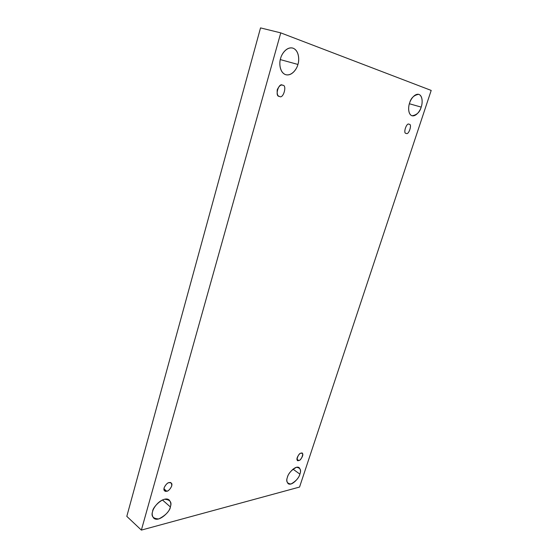 <?xml version="1.0" encoding="UTF-8"?>
<svg xmlns="http://www.w3.org/2000/svg" width="558" height="558" viewBox="0 0 558 558"><rect width="100%" height="100%" fill="white"/><g stroke="black" fill="none" stroke-linecap="round" stroke-linejoin="round"><path stroke-width="0.84" d="M162.427 499.954L170.336 506.915C171.257 504.516 170.901 502.228 169.255 500.059C164.122 495.309 152.243 507.452 152.655 511.393C153.185 508.464 157.83 501.105 164.415 499.257C170.148 499.668 172.129 502.221 170.336 506.915C169.486 511.358 165.635 515.369 158.793 518.933C152.955 518.696 150.904 516.185 152.655 511.393C151.776 513.758 152.125 515.997 153.694 518.117C158.828 523.006 170.755 510.8 170.336 506.915L162.427 499.954M280.318 59.594L297.916 64.449C299.444 60.648 299.353 50.081 292.587 48.037C286.247 46.621 281.406 54.503 280.604 58.457C281.434 54.279 286.7 46.251 293.159 48.211C299.36 50.938 299.339 60.613 297.916 64.449C297.058 68.495 292.05 76.327 285.612 74.66C279.349 72.24 279.139 62.433 280.604 58.457C279.098 62.343 279.3 72.61 285.794 74.716C292.197 76.32 297.107 68.369 297.916 64.449L280.318 59.594M409.391 103.753L421.178 107.101C422.476 104.025 423.138 95.76 418.688 94.316C413.91 95.153 410.876 98.075 409.593 103.091C410.451 99.749 414.622 93.151 418.96 94.407C423.083 96.283 422.427 103.983 421.178 107.101C420.314 110.358 416.296 116.817 411.95 115.757C407.779 114.076 408.316 106.299 409.593 103.091C408.296 106.229 407.717 114.32 412.041 115.778C416.84 115.004 419.888 112.109 421.178 107.101L409.391 103.753M292.999 469.152L299.876 474.112C300.888 471.705 300.65 469.55 299.165 467.653C295.273 464.87 287.614 474.202 287.426 477.264C288.423 473.358 291.429 470.038 296.458 467.29C300.35 467.862 301.487 470.136 299.876 474.112C298.914 477.913 295.949 481.205 290.969 484.002C287.014 483.556 285.829 481.31 287.426 477.264C286.442 479.65 286.673 481.777 288.116 483.647C292.022 486.492 299.695 477.132 299.876 474.112L292.999 469.152M301.083 453.215C299.744 452.496 295.315 459.213 297.547 460.308L298.704 460.469L296.995 459.262L298.704 460.469C295.14 462.442 298.335 452.691 301.083 453.215C304.619 451.303 301.439 460.964 298.704 460.469C300.065 461.159 304.452 454.442 302.213 453.375L301.083 453.215M409.14 124.315L409.133 124.315C406.705 121.895 402.702 133.899 406.147 133.32L406.175 133.327C402.709 133.997 406.677 121.874 409.14 124.315C412.571 123.716 408.623 135.706 406.175 133.327C408.623 135.706 412.571 123.716 409.14 124.315M282.585 85.248L282.578 85.241C278.77 82.033 274.424 96.813 279.356 96.36L279.412 96.381C277.577 96.157 276.859 93.925 277.256 89.698C279.139 85.904 280.918 84.418 282.585 85.248C287.496 84.739 283.255 99.533 279.412 96.381C283.255 99.533 287.496 84.739 282.585 85.248M169.151 482.635C167.414 481.993 161.946 488.885 164.624 490.845L166.709 491.207L163.94 488.815L166.709 491.207C164.861 491.842 163.996 490.705 164.122 487.797C165.754 484.539 167.428 482.816 169.151 482.635C170.992 482.028 171.843 483.172 171.704 486.067C170.092 489.296 168.425 491.005 166.709 491.207C168.474 491.821 173.887 484.909 171.187 482.998L169.151 482.635M431.195 90.424L299.555 487.057L141.369 530.1L126.806 516.359L141.369 530.1L280.765 32.873L260.53 27.9L126.806 516.359L260.53 27.9L280.765 32.873L431.195 90.424L280.765 32.873L141.369 530.1L299.555 487.057L431.195 90.424"/></g></svg>

